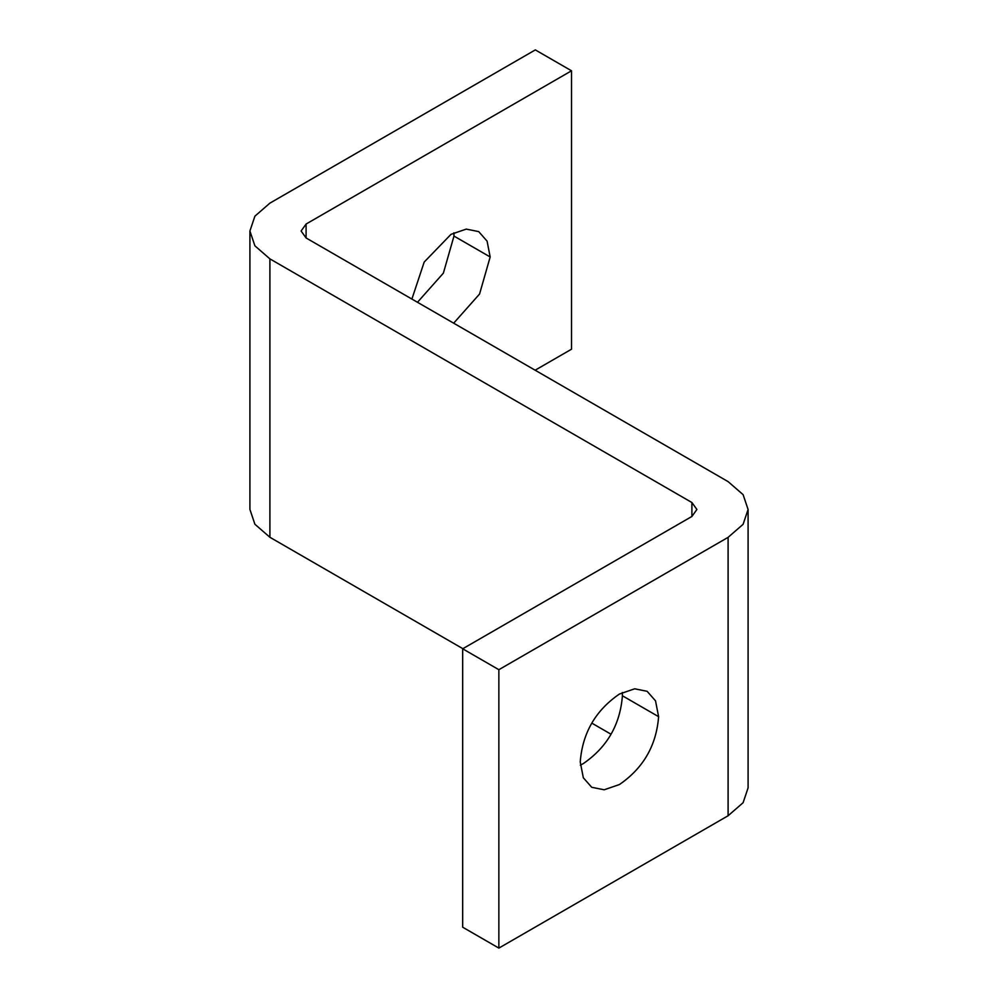<?xml version="1.0" encoding="UTF-8"?>
<svg xmlns="http://www.w3.org/2000/svg" width="998" height="998" viewBox="0 0 998 998"><rect width="100%" height="100%" fill="white"/><g stroke="black" fill="none" stroke-linecap="round" stroke-linejoin="round"><path stroke-width="1.5" d="M411.9 299.063L424.187 262.062L450.996 234.343L466.241 229.103L478.691 231.598L487.086 241.129L490.168 256.973L479.564 294.036L453.678 323.177M417.476 302.282L443.374 273.14L453.978 236.077L453.878 232.808M580.337 765.179L583.219 763.645C607.108 747.265 620.17 724.635 622.415 695.768L622.303 692.512M619.421 784.54L604.164 789.792L591.714 787.285L583.319 777.754L580.237 761.923C582.47 733.056 595.532 710.426 619.421 694.047L634.678 688.807L647.128 691.302L655.524 700.846L658.605 716.676C656.36 745.543 643.298 768.161 619.421 784.54M269.897 203.143L535.327 49.9L571.517 70.796L306.087 224.039L301.097 231L306.099 237.973L728.103 481.622L743.098 494.646L748.088 509.479L743.098 524.312L728.103 537.348L498.863 669.695L462.673 648.8L691.901 516.453L696.903 509.479L691.901 502.518L269.897 258.869L254.902 245.832L249.912 231.012L254.902 216.179L269.897 203.143M535.14 370.208L571.517 349.2L571.517 70.796M748.088 509.479L748.088 787.884L743.098 802.716L728.103 815.753L498.863 948.1L498.863 669.695M498.863 948.1L462.673 927.204L462.673 648.8M611.026 734.229L591.814 723.126M462.86 648.688L269.897 537.273L254.902 524.249L249.912 509.417L249.912 231.012M453.978 236.077L490.168 256.973M622.415 695.768L658.605 716.676M306.087 237.973L306.087 224.039M728.103 815.753L728.103 537.348M691.901 516.44L691.901 502.518M269.897 537.273L269.897 258.869"/></g></svg>
